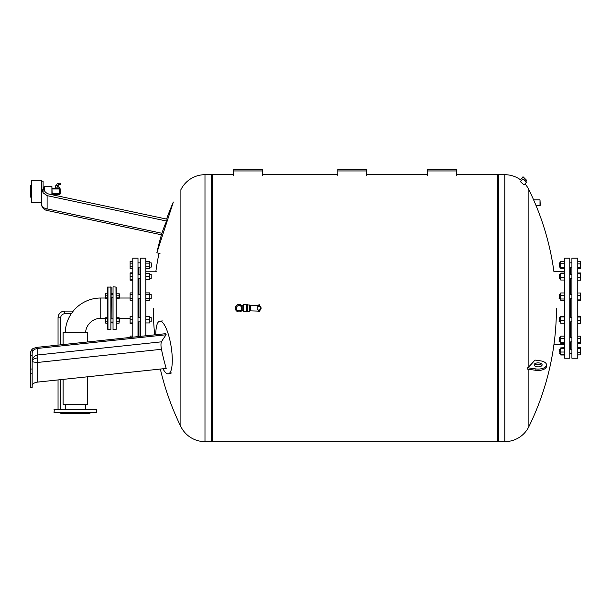 <?xml version="1.0" encoding="UTF-8"?>
<svg xmlns="http://www.w3.org/2000/svg" width="611" height="611" viewBox="0 0 611 611"><rect width="100%" height="100%" fill="white"/><g stroke="black" fill="none" stroke-linecap="round" stroke-linejoin="round"><path stroke-width="0.92" d="M241.65 305.5A3.735 3.735 0 0 0 235.296 308.173A3.735 3.735 0 0 0 241.65 310.839M241.704 310.839L241.704 305.5L242.796 305.5L243.3 304.698L243.3 311.641L242.796 310.839L242.796 305.5L242.796 310.839L239.031 310.839A2.673 2.673 0 0 0 241.704 308.173A2.673 2.673 0 0 0 239.031 305.5A2.673 2.673 0 0 0 236.365 308.173A2.673 2.673 0 0 0 239.031 310.839A2.673 2.673 0 0 0 241.704 308.173A2.673 2.673 0 0 0 239.031 305.5A2.673 2.673 0 0 0 236.365 308.173A2.673 2.673 0 0 0 239.031 310.839M247.707 311.908L247.44 304.431L247.707 311.908M258.988 306.172L258.988 304.698L258.453 305.233L249.311 305.5M258.453 310.06L258.453 311.106L249.311 310.839M247.707 304.965L249.311 304.965L249.311 311.373L247.707 311.373M250.441 305.5L250.441 310.839M258.453 305.233L258.453 306.279M258.988 304.698L259.117 306.164A2.001 2.001 0 0 0 257.116 308.173A2.001 2.001 0 0 0 259.117 310.174A2.169 2.169 0 0 0 259.117 306.164M259.308 306.18L259.79 306.348C261.569 307.532 261.569 308.754 259.79 310.006L259.117 310.174M259.308 310.159L259.255 311.641L259.79 309.991L259.79 311.106M259.79 306.332L259.79 305.233L259.79 306.348L259.79 305.569L261.118 308.165L259.79 305.569M247.44 308.173L247.44 311.908L246.37 311.908L246.37 304.431L247.44 304.431L247.44 308.173M162.969 368.777A26.693 7.141 -99.2 0 0 168.514 373.802A26.693 7.141 -99.2 0 0 172.287 360.185A26.693 7.141 -99.2 0 0 159.952 321.126A26.693 7.141 -99.2 0 0 155.79 334.729M32.154 385.617C32.421 383.769 34.292 382.593 37.767 382.081L37.767 362.438A6.675 1.199 83.9 0 1 37.439 357.931A6.675 1.199 83.9 0 1 37.767 354.976L37.767 348.407C34.292 348.965 32.421 350.508 32.154 353.028M30.55 373.184L32.154 373.184L32.154 387.657L30.55 387.657L30.55 352.066L32.154 348.996L36.164 347.438L165.55 333.69A267.58 153.995 -178.7 0 0 166.184 334.759A268.107 86.945 -9.7 0 0 161.457 341.832L37.767 354.976A6.675 6.301 180 0 0 32.154 361.2A6.675 3.338 0 0 1 37.439 357.931M32.154 373.184L32.154 348.996M30.55 369.021L32.154 369.021M30.55 355.747L32.154 355.747M37.767 382.081L166.184 368.433A268.107 259.996 -139.4 0 1 161.457 349.286C160.8 345.803 160.8 343.313 161.457 341.832M37.767 348.407L166.184 334.759M112.768 293.295L111.966 294.296L111.164 293.295M112.768 323.043L111.966 322.043L111.164 323.043M113.035 286.811L113.035 329.528L113.035 286.811L116.235 287.078L116.235 329.26L115.968 286.811M113.035 329.528L115.968 329.528M111.966 297.504L111.966 318.835L111.966 297.504M132.786 337.173L132.786 258.117L137.994 258.117L137.994 336.615M138.659 317.605L138.659 298.733M138.659 294.464L138.659 278.685M138.659 274.415L138.659 267.114M139.995 317.605L139.995 298.733M139.995 294.464L139.995 278.685M139.995 274.415L139.995 267.114M140.66 336.333L140.66 258.117L145.869 258.117L145.869 335.783M151.475 266.847L151.207 262.845L151.207 267.114L149.817 267.114M151.207 321.875L151.207 317.605L151.207 321.875L149.817 321.875M151.207 298.733L151.207 294.464L151.207 298.733L149.817 298.733M151.207 278.685L151.207 274.415L151.207 278.685L149.817 278.685M145.869 268.68L149.817 268.68L149.817 261.279L145.869 261.279M145.869 266.831L149.817 266.831M145.869 263.127L149.817 263.127M132.786 261.279L130.12 261.279L130.12 268.68L132.786 268.68M132.786 263.127L130.12 263.127M132.786 266.831L130.12 266.831M145.869 279.754L149.817 279.754L149.817 273.346L145.869 273.346M145.869 276.554L149.817 276.554M132.786 273.346L130.12 273.346L130.12 280.25L132.786 280.25M132.786 276.554L130.12 276.554M132.786 279.754L130.12 279.754M145.869 300.299L149.817 300.299L149.817 292.898L145.869 292.898M145.869 298.443L149.817 298.443M145.869 294.746L149.817 294.746M132.786 294.746L130.12 294.746L130.12 300.299L132.786 300.299M132.786 298.443L130.12 298.443M132.786 292.898L130.12 292.898L130.12 294.746M145.869 322.944L149.817 322.944L149.817 316.536L145.869 316.536M145.869 319.744L149.817 319.744M132.786 319.744L130.12 319.744L130.12 323.44L132.786 323.44M132.786 322.944L130.12 322.944M132.786 316.536L130.12 316.536L130.12 319.744M132.786 336.088L130.12 336.088L130.12 337.455M132.786 272.857L130.12 272.857L130.12 273.346M139.995 336.401L139.995 321.875M138.659 336.546L138.659 321.875M160.334 369.052A268.542 268.542 0 0 0 180.887 426.631L180.887 189.708A26.853 26.853 0 0 1 204.983 174.7L211.406 174.7L211.406 441.638L204.983 441.638A26.853 26.853 0 0 1 180.887 426.631L180.887 308.173M528.882 369.342L528.882 426.631A26.853 26.853 0 0 1 504.785 441.638L504.785 174.7L498.362 174.7L498.362 441.638L498.362 174.7L497.568 175.235M456.325 174.7L497.568 174.7L497.568 441.638L212.2 441.638L212.2 174.7L233.692 174.7M522.81 176.938L526.522 180.192L523.192 176.907L520.389 179.695L521.404 180.482M526.522 180.192L525.872 180.932M521.175 180.298L520.389 179.695A26.853 26.853 0 0 0 504.785 174.7M523.764 179.588L525.712 181.322M526.094 181.536L523.497 179.176L526.094 181.536M522.947 178.886L526.522 182.131M520.389 181.65L523.978 184.85M540.002 199.881L533.624 199.881L536.053 205.571L540.269 205.304L540.002 199.881L540.002 205.571M539.185 362.942A4.002 2.001 0 0 0 534.113 364.866A4.002 2.001 0 0 0 537.046 366.799A4.002 2.001 0 0 0 542.117 364.866A4.002 2.001 0 0 0 539.185 362.942M534.358 365.561A4.002 2.001 180 0 1 539.185 364.324A4.002 2.001 180 0 1 541.873 365.561M527.698 367.784L535.87 368.922A8.409 4.201 0 0 0 546.524 364.866L546.524 366.256A8.409 4.201 180 0 1 535.87 370.304L527.698 369.174L527.698 367.784L528.882 366.707L528.882 189.708A26.853 26.853 0 0 0 524.994 183.873M528.882 366.707A268.542 134.275 0 0 0 534.969 360.07L540.361 360.818A8.409 4.201 0 0 1 546.524 364.866M571.911 308.173L571.911 258.117L577.777 258.117L577.777 358.222L571.911 358.222L571.911 308.173M570.575 317.605L570.575 298.733M570.575 294.464L570.575 278.685M570.575 274.415L570.575 267.114M564.701 308.173L564.701 258.117L569.773 258.117L569.773 358.222L564.701 358.222L564.701 308.173M559.363 341.923L559.363 337.654L559.096 341.656L560.753 341.923M559.363 321.875L559.363 317.605L559.096 321.607L560.753 321.875M559.363 298.733L559.363 294.464L559.096 298.466L560.753 298.733M560.753 278.685L559.363 278.685L559.363 274.415L560.753 274.415M559.363 274.415L559.363 278.685M569.773 274.415L571.911 274.415M569.773 278.685L571.911 278.685M559.096 263.112L559.363 267.114L559.363 262.845L560.753 262.845M559.096 353.227L559.363 349.225L559.096 353.227L560.753 353.494M564.701 352.028L560.753 352.028L560.753 354.999L564.701 354.999M564.701 354.846L560.753 354.846M564.701 347.873L560.753 347.873L560.753 352.028M564.701 348.545L560.753 348.545M564.701 347.72L560.753 347.873M564.701 261.34L560.753 261.34L560.753 268.619L564.701 268.619M564.701 263.738L560.753 263.738M564.701 267.381L560.753 267.381M564.701 273.064L560.753 273.064L560.753 280.037L564.701 280.037M564.701 273.736L560.753 273.736M564.701 277.226L560.753 277.226M564.701 292.959L560.753 292.959L560.753 300.238L564.701 300.238M564.701 295.357L560.753 295.357M564.701 298.993L560.753 298.993M564.701 316.926L560.753 316.926L560.753 323.227L564.701 323.227M564.701 320.416L560.753 320.416M564.701 316.254L560.753 316.254L560.753 316.926M564.701 338.547L560.753 338.547L560.753 343.42L564.701 343.42M564.701 342.183L560.753 342.183M564.701 336.149L560.753 336.149L560.753 338.547M570.575 349.225L570.575 341.923M570.575 337.654L570.575 321.875M577.777 316.208L580.45 316.208L577.777 316.139M577.777 317.033L580.45 317.033L580.45 316.208M577.777 320.569L580.45 320.569L580.45 317.033M577.777 323.28L580.45 323.28L580.45 320.569M577.777 336.18L580.45 336.18L580.45 338.7L577.777 338.7M577.777 342.305L580.45 342.305L580.45 338.7M577.777 343.39L580.45 343.39L580.45 342.305M577.777 348.652L580.45 348.652L580.45 347.751L577.777 347.751M577.777 347.819L580.45 347.819M577.777 352.188L580.45 352.188L580.45 348.652M577.777 354.892L580.45 354.892L580.45 352.188M577.777 354.96L580.45 354.892M577.777 323.349L580.45 323.28M577.777 280.159L580.45 280.159L580.45 272.949L577.777 272.949M577.777 268.588L580.45 268.588L580.45 261.378L577.777 261.378M577.777 267.503L580.45 267.503M577.777 263.899L580.45 263.899M577.777 273.018L580.45 273.018M577.777 273.843L580.45 273.843M577.777 280.09L580.45 280.09M577.777 277.379L580.45 277.379M577.777 292.99L580.45 292.99L580.45 295.51L577.777 295.51M577.777 300.2L580.45 300.2L580.45 295.51M577.777 299.115L580.45 299.115M233.692 175.632L233.692 170.958L262.524 170.958L262.524 169.362L233.692 169.362L233.692 170.958M262.524 170.958L262.524 175.632M337.799 175.632L337.799 170.958L366.631 170.958L366.631 169.362L337.799 169.362L337.799 170.958M366.631 170.958L366.631 175.632M427.494 175.632L427.494 170.958L456.325 170.958L456.325 169.362L427.494 169.362L427.494 170.958M456.325 170.958L456.325 175.632M47.108 195.642L166.612 221.045A268.198 173.112 12 0 0 161.923 233.28C161.281 235.281 161.281 235.281 161.923 233.28L47.108 208.878L47.108 195.642L43.098 192.824L41.495 187.478L41.495 203.891A6.675 5.048 0 0 0 47.108 208.878L46.78 210.413A6.675 6.675 0 0 1 41.495 203.891L41.495 202.577L31.619 202.577L31.619 180.184L31.619 202.577M46.78 210.413L161.441 234.792A268.542 268.542 0 0 0 156.859 252.809L159.983 253.489M156.859 252.809L173.356 202.035A268.542 268.542 0 0 0 166.559 219.074M166.612 221.045A267.58 266.457 -168 0 1 167.254 219.219L48.712 194.023C45.237 192.946 43.366 190.227 43.098 185.859M43.098 192.801L43.098 181.108L41.495 181.108L41.495 187.478M58.847 183.239A2.268 2.268 0 0 0 56.579 185.507L57.915 185.507A0.932 0.932 0 0 1 58.847 184.575L58.847 183.239L60.451 183.239L60.451 184.575L58.847 184.575M31.352 197.788L30.55 196.986L30.55 185.775L31.352 184.973M59.244 188.448L59.244 187.111L57.243 187.111L57.243 185.775L55.624 185.775L55.624 187.111M52.172 194.756L51.904 186.447L51.904 194.703M41.762 181.108L41.495 202.577M44.427 190.785L44.427 186.447L44.168 190.311M60.184 193.786L59.649 194.321L52.172 194.321L59.649 194.321A0.535 0.535 0 0 0 60.184 193.786L60.184 188.982A0.535 0.535 0 0 0 59.649 188.448L52.172 188.448M58.862 187.111L58.862 185.775L57.243 185.775M57.243 187.111L55.242 187.111L55.242 188.448M43.526 188.761L44.168 188.761M119.71 321.776L119.443 318.835L119.122 322.043M116.235 318.476L119.122 318.476L119.122 317.758L116.235 317.758M116.235 323.12L119.122 323.12L119.122 318.476M116.235 321.157L119.122 321.157M107.696 323.12L105.695 323.12L105.695 318.476L107.696 318.476M105.695 321.157L107.696 321.157M105.695 318.476L105.695 317.758L107.696 317.758M119.71 294.563L119.443 297.504L119.71 294.563L119.122 294.296M116.235 298.58L119.122 298.58L119.122 293.219L116.235 293.219M116.235 297.863L119.122 297.863M116.235 295.182L119.122 295.182M107.696 298.58L105.695 298.58L105.695 293.219L107.696 293.219M105.695 297.863L107.696 297.863M105.695 295.182L107.696 295.182M90.275 412.807L89.809 413.609L60.978 413.609L60.52 412.807M54.043 412.547L96.485 412.807L96.485 409.339L54.31 409.339L54.043 412.547L96.752 412.547M110.897 329.528L111.164 287.078L107.696 287.078L107.696 329.26L110.897 329.528L110.897 286.811M65.262 332.193A35.514 35.514 0 0 1 71.243 313.771L72.304 312.42M85.609 332.193A15.199 15.199 0 0 1 100.754 318.323L105.695 318.323M60.718 344.833L60.718 317.781A4.002 4.002 0 0 1 64.72 313.771L64.72 311.106L73.213 311.106A35.514 35.514 0 0 1 100.754 298.015L100.754 318.323M73.213 311.106L72.289 312.442M64.72 311.106A6.675 6.675 0 0 0 58.045 317.781L60.718 317.781M63.101 379.385L63.101 404.268L87.686 404.268L87.686 376.773M63.101 344.573L63.101 332.193L87.686 332.193L87.686 341.961M258.988 310.167L258.988 311.641L258.453 311.106M161.457 349.286L37.767 362.438A6.675 1.253 0 0 1 32.154 361.2M204.983 174.7L204.983 441.638M535.87 368.922L535.87 370.304M59.649 188.448L60.184 188.982M52.172 188.982L59.649 188.982L59.649 193.786L52.172 193.786M96.752 409.607L54.043 409.607M107.964 286.811L107.964 329.528M241.704 305.5L239.031 305.5M258.988 311.19L256.498 311.037L258.988 311.19M258.988 305.149L256.498 305.301M259.79 310.77L261.118 308.173M259.255 304.698L259.79 305.233M243.3 311.641L246.37 311.641M243.3 304.698L246.37 304.698M163.03 320.943L159.952 321.126M171.492 372.993L168.514 373.802M130.12 298.015L119.122 298.015M156.546 271.811L145.869 271.811M137.994 321.875L140.66 321.875M137.994 298.733L140.66 298.733M137.994 278.685L140.66 278.685M137.994 267.114L140.66 267.114M137.994 262.845L140.66 262.845M149.817 262.845L151.207 262.845M137.994 274.415L140.66 274.415M149.817 274.415L151.207 274.415M137.994 294.464L140.66 294.464M149.817 294.464L151.207 294.464M137.994 317.605L140.66 317.605M149.817 317.605L151.207 317.605M130.12 318.323L119.122 318.323M159.013 253.275A268.542 268.542 0 0 0 155.813 271.811M153.346 308.173A268.542 268.542 0 0 0 154.675 334.843M262.524 174.7L337.799 174.7M366.631 174.7L427.494 174.7M211.406 175.235L212.2 174.7M211.406 441.104L212.2 441.638M497.568 441.104L498.362 441.638L504.785 441.638M524.116 184.866L526.506 182.177M528.882 426.631A268.542 268.542 0 0 0 556.422 308.173M564.701 271.735L553.94 271.735A268.542 268.542 0 0 0 536.053 205.571M533.624 199.881A268.542 268.542 0 0 0 528.882 189.708M520.396 181.604L522.825 178.893M571.911 341.923L569.773 341.923M571.911 321.875L569.773 321.875M571.911 298.733L569.773 298.733M571.911 262.845L569.773 262.845M559.096 266.847L560.753 267.114M559.096 349.492L560.753 349.225M571.911 353.494L569.773 353.494M571.911 349.225L569.773 349.225M571.911 267.114L569.773 267.114M571.911 294.464L569.773 294.464M560.753 294.464L559.363 294.464M571.911 317.605L569.773 317.605M560.753 317.605L559.363 317.605M560.753 337.654L559.363 337.654M571.911 337.654L569.773 337.654M564.701 344.604L553.94 344.604M51.904 186.447L44.427 186.447M41.495 180.184L31.619 180.184M111.164 322.043L112.768 322.043M111.164 318.835L112.768 318.835M119.122 318.835L119.71 319.102M111.164 294.296L112.768 294.296M111.164 297.504L112.768 297.504M119.122 297.504L119.71 297.236M85.555 404.268L85.555 409.339M58.045 409.339L58.045 379.927M58.045 345.116L58.045 317.781M100.754 298.015L105.695 298.015M64.72 313.771L71.243 313.771M60.718 409.339L60.718 379.645M65.24 404.268L65.24 409.339"/></g></svg>
